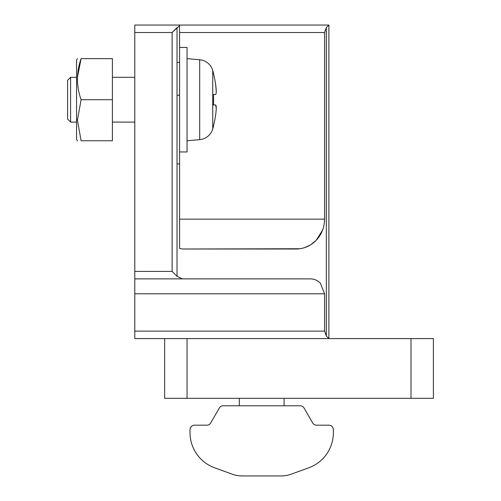 <?xml version="1.0" encoding="UTF-8"?>
<svg xmlns="http://www.w3.org/2000/svg" width="501" height="501" viewBox="0 0 501 501"><rect width="100%" height="100%" fill="white"/><g stroke="black" fill="none" stroke-linecap="round" stroke-linejoin="round"><path stroke-width="0.75" d="M215.593 94.476C216.457 93.862 216.457 90.374 215.593 84.024A104.383 104.383 180 0 0 213.451 73.572L213.589 73.572A104.515 104.515 0 0 0 212.725 70.447L212.725 128.957A14.93 14.93 0 0 1 199.692 139.654L187.048 140.762L199.692 139.654A14.93 14.93 0 0 0 212.725 128.957L212.725 99.705L213.589 99.705A101.196 101.196 0 0 0 213.451 94.476L215.593 94.476L213.451 94.476A101.196 101.196 0 0 1 213.451 104.928L215.593 104.928L213.451 104.928A101.196 101.196 0 0 0 213.589 99.705L212.725 99.705L212.725 70.447A14.93 14.93 0 0 0 199.692 59.751L187.048 58.642L199.692 59.751L199.692 139.654L199.692 59.751A14.93 14.93 0 0 1 212.725 70.447A104.515 104.515 0 0 1 213.589 73.572L213.451 73.572A104.383 104.383 0 0 1 215.593 84.024L216.25 91.407M213.451 125.832L213.451 125.832A104.383 104.383 -0 0 0 215.593 115.38A104.383 104.383 180 0 1 213.451 125.832M70.591 122.1L76.559 122.1L70.591 122.1L70.591 77.304L70.591 122.1L67.604 119.113L70.591 122.1M112.393 122.1L134.788 122.1L112.393 122.1M134.788 77.304L112.393 77.304L134.788 77.304M76.559 77.304L70.591 77.304L67.604 80.292L67.604 119.113L67.604 80.292L70.591 77.304L76.559 77.304L76.559 66.238L76.559 139.265L77.423 140.762M212.725 128.957A104.515 104.515 0 0 0 213.589 125.832A104.515 104.515 0 0 1 212.725 128.957M215.593 115.38C216.457 109.043 216.457 105.561 215.593 104.928L216.25 107.991M299.748 248.765L296.135 249.01C303.938 248.878 310.645 245.96 316.25 240.261C321.673 234.374 324.454 227.335 324.579 219.144L179.577 219.144L324.579 219.144L324.579 32.515L179.577 32.515L324.579 32.515L324.579 219.144C324.454 227.335 321.673 234.374 316.25 240.261C310.645 245.96 303.938 248.878 296.135 249.01L182.383 249.01L299.961 248.734M177.028 27.599L172.112 32.515L172.112 271.404L177.028 276.32L177.028 27.599L177.028 276.32L182.383 278.869L310.357 278.869C314.259 278.932 317.609 280.391 320.415 283.24L324.579 293.799L324.579 331.123L134.788 331.123L134.788 293.799L324.579 293.799L134.788 293.799L134.788 278.869L182.383 278.869L134.788 278.869L134.788 271.404L172.112 271.404L134.788 271.404L134.788 32.515L172.112 32.515L134.788 32.515L134.788 25.05L134.788 331.123L324.579 331.123L326.333 336.039L326.333 27.599L326.333 336.039L328.888 338.588L326.333 336.039L328.888 338.588L328.888 25.05L326.333 27.599L328.888 25.05L134.788 25.05L328.888 25.05L328.888 338.588L326.333 336.039L324.579 331.123L324.579 293.799L320.415 283.24C317.609 280.391 314.259 278.932 310.357 278.869L182.383 278.869L177.028 276.32L172.112 271.404L172.112 32.515L179.577 25.651L179.577 248.402L179.577 25.651M134.788 338.588L164.647 338.588L134.788 338.588L134.788 331.123L134.788 338.588M179.577 95.221L177.028 95.221L179.577 95.221M179.577 163.902L177.028 163.902L179.577 163.902M326.333 27.599L324.579 32.515L326.333 27.599L328.888 25.05L326.333 27.599M182.383 249.01L179.577 248.402M314.165 242.246L316.219 240.292L310.482 244.933L304.683 247.626L310.482 244.933L314.127 242.271M316.219 240.292L322.613 230.053L316.219 240.292M322.631 230.003L323.489 227.316L322.631 230.003M323.508 227.247L323.796 226.095L323.508 227.247M324.372 222.738L324.579 219.144M433.396 398.314L164.647 398.314L433.396 398.314L433.396 338.588L433.396 398.314M164.647 338.588L433.396 338.588L411.002 338.588L411.002 398.314L411.002 338.588L187.048 338.588L187.048 398.314L187.048 338.588L164.647 338.588L164.647 398.314L164.647 338.588M284.086 398.314L284.086 405.779L284.086 398.314M239.309 405.779L239.309 398.314L239.309 405.779M190.029 429.664A4.478 4.478 0 0 1 194.513 425.186A4.478 4.478 0 0 0 190.029 429.664L190.029 432.695L190.029 429.664M333.365 429.664L333.365 432.695L333.365 429.664A4.478 4.478 0 0 0 328.888 425.186L316.551 425.186A4.478 4.478 0 0 1 312.668 422.944L304.051 408.014A4.478 4.478 0 0 0 300.168 405.779L223.227 405.779A4.478 4.478 0 0 0 219.344 408.014L210.727 422.944A4.478 4.478 0 0 1 206.844 425.186L194.513 425.186L206.844 425.186A4.478 4.478 0 0 0 210.727 422.944L219.344 408.014A4.478 4.478 0 0 1 223.227 405.779L300.168 405.779A4.478 4.478 0 0 1 304.051 408.014L312.668 422.944A4.478 4.478 0 0 0 316.551 425.186L328.888 425.186A4.478 4.478 0 0 1 333.365 429.664M281.067 475.95L242.327 475.95A29.86 29.86 0 0 1 232.113 474.146L214.591 467.771A37.325 37.325 0 0 1 190.029 432.695A37.325 37.325 0 0 0 214.591 467.771L232.113 474.146A29.86 29.86 0 0 0 242.327 475.95L281.067 475.95A29.86 29.86 0 0 0 291.281 474.146A29.86 29.86 0 0 1 281.067 475.95L283.284 475.869M283.434 475.856L284.086 475.8M291.281 474.146L308.804 467.771A37.325 37.325 0 0 0 333.365 432.695A37.325 37.325 0 0 1 308.804 467.771L291.281 474.146M242.327 475.95L239.303 475.793M77.423 120.234L76.559 119.482L77.423 120.234L81.087 140.762C76.271 140.762 76.271 140.762 81.087 140.762L77.423 120.234L81.087 99.705L112.393 99.705L112.393 58.642L81.087 58.642C76.277 72.363 76.277 86.053 81.087 99.705L77.423 120.234M81.087 58.642C76.271 58.642 76.271 58.642 81.087 58.642L112.393 58.642L112.393 99.705L81.087 99.705C76.277 86.053 76.277 72.363 81.087 58.642C76.271 58.642 76.271 58.642 81.087 58.642L77.455 77.304M112.393 140.762L81.087 140.762L112.393 140.762L112.393 99.705L112.393 140.762M77.423 58.642L76.559 60.139L76.559 119.482M179.577 151.96L187.048 151.96L187.048 47.445L179.577 47.445L187.048 47.445L187.048 151.96L179.577 151.96M179.577 62.374L177.028 62.374"/></g></svg>
